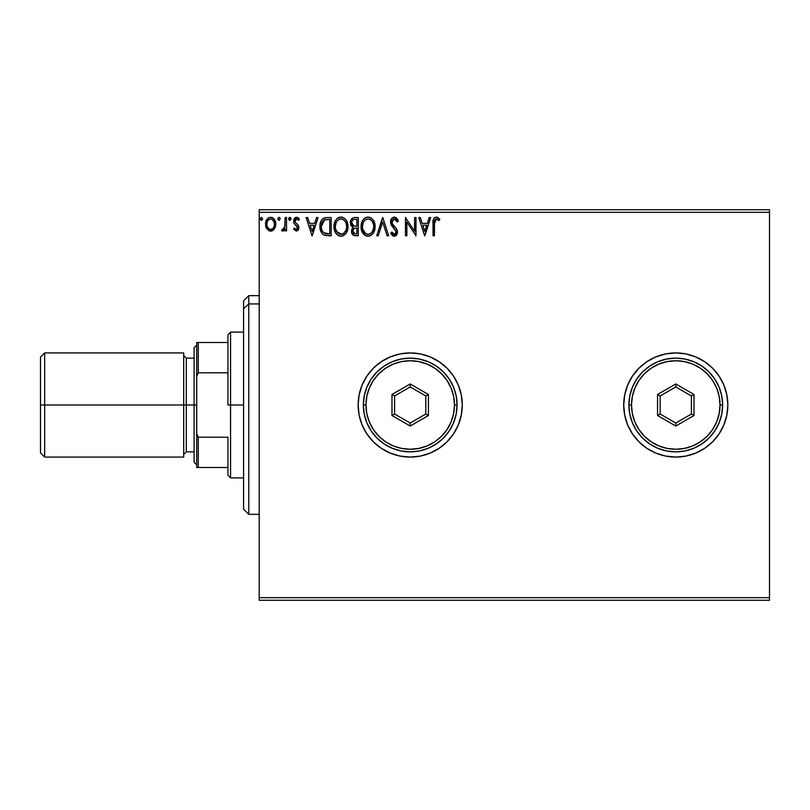 <?xml version="1.0" encoding="UTF-8"?>
<svg xmlns="http://www.w3.org/2000/svg" width="810" height="810" viewBox="0 0 810 810"><rect width="100%" height="100%" fill="white"/><g stroke="black" fill="none" stroke-linecap="round" stroke-linejoin="round"><path stroke-width="1.21" d="M627.679 424.956A52.073 52.073 0 0 0 632.458 433.907L638.948 441.825L646.846 448.294L655.847 453.104L665.617 456.07L675.773 457.073A52.073 52.073 0 0 0 704.68 448.305L712.587 441.825A52.073 52.073 0 0 0 727.846 405A52.073 52.073 0 0 1 675.773 457.073A52.073 52.073 0 0 1 623.7 405A52.073 52.073 0 0 0 624.702 415.145M712.587 441.825L719.067 433.927L723.877 424.926L726.843 415.155L727.846 405L726.843 394.845L723.877 385.074L719.067 376.073L712.587 368.175L704.7 361.705L695.699 356.896L685.928 353.929L675.773 352.927L665.617 353.929L655.847 356.896L646.846 361.705L638.948 368.175L632.478 376.073L627.659 385.074L624.702 394.845L623.7 405L624.702 415.155A52.073 52.073 0 0 0 627.649 424.896M632.488 433.947A52.073 52.073 0 0 0 675.753 457.073M675.773 457.073L685.928 456.07L695.699 453.104L704.7 448.294A52.073 52.073 0 0 0 712.577 441.835M458.328 424.906A52.073 52.073 0 0 0 462.277 405A52.073 52.073 0 0 1 410.204 457.073A52.073 52.073 0 0 1 358.131 405A52.073 52.073 0 0 0 373.369 441.804M373.4 441.835A52.073 52.073 0 0 0 381.257 448.284L390.278 453.104L400.049 456.07L410.204 457.073A52.073 52.073 0 0 0 453.489 433.947M381.297 448.315A52.073 52.073 0 0 0 410.184 457.073M410.204 457.073L420.37 456.07L430.13 453.104L439.142 448.294L447.029 441.825L453.499 433.927A52.073 52.073 0 0 0 458.308 424.956L461.275 415.155L462.277 405L461.275 394.845L458.318 385.074L453.499 376.073L447.029 368.175L439.142 361.705L430.13 356.896L420.37 353.929L410.204 352.927L400.049 353.929L390.278 356.896L381.277 361.705L373.39 368.175L366.91 376.073L362.1 385.074L359.134 394.845L358.131 405L359.134 415.155L362.1 424.926L366.91 433.927L373.39 441.825L381.277 448.294M259.2 600.271L769.5 600.271L259.2 600.271L259.2 212.331L769.5 212.331L769.5 597.669L259.2 597.669L259.2 600.271M769.5 209.729L259.2 209.729L259.2 597.669L769.5 597.669L769.5 600.271L769.5 212.331L259.2 212.331L259.2 209.729L769.5 209.729L769.5 212.331L769.5 209.729M274.428 228.886L275.471 226.638L275.714 222.983L274.539 219.642L272.909 217.941L270.641 217.313L268.383 217.941L265.801 221.819L266.257 227.812L269.517 230.951L271.775 230.941L273.709 229.777L275.785 224.167C275.825 220.381 274.114 218.103 270.641 217.313C267.189 218.103 265.467 220.391 265.508 224.167L266.875 228.896L270.641 231.093L274.428 228.886M285.14 217.546L286.537 217.546L285.14 217.546L284.695 227.499L283.763 229.088L282.295 229.22L281.627 230.637L283.53 230.88L285.14 228.896L285.14 230.86L286.537 230.86L286.537 217.546L286.537 230.86L286.537 217.546L285.14 217.546L284.917 226.587L281.627 230.637L282.7 231.093L285.14 228.896L285.14 230.86L286.537 230.86L285.14 230.86M296.247 231.093L298.283 229.929L298.9 227.073L298.141 225.018L295.285 222.355L295.053 220.34L296.662 218.943L298.586 220.35L299.386 219.115L296.5 217.313L293.939 219.186L293.797 222.73L297.523 227.671L296.47 229.412L294.364 228.055L293.544 229.2L296.247 231.093L293.544 229.2L296.247 231.093L298.92 227.6L298.475 225.544L295.285 222.355L294.951 221.09L296.662 218.943L298.586 220.35L299.386 219.115L296.5 217.313L293.544 221.16L294.01 223.216L297.523 227.671L296.166 229.463L294.364 228.055L293.544 229.2L294.364 228.055L294.718 228.541L294.364 228.055M326.926 217.546L323.099 218.508L321.094 220.978L320.031 224.826L320.345 229.939L322.096 233.553L324.071 235.113L331.168 235.771L331.168 217.546L326.926 217.546C322.066 218.204 319.737 221.16 319.95 226.425C319.737 230.161 321.114 233.057 324.071 235.113L331.168 235.771L331.168 217.546L331.168 235.771L328.404 235.771M354.628 217.546L358.273 217.546L353.686 217.637L350.912 219.976L350.629 224.633L353.2 227.377L351.884 229.108L351.55 232.126L353.545 235.386L358.273 235.771L358.273 217.546L358.273 235.771L358.273 217.546L354.628 217.546C351.773 217.981 350.345 219.702 350.325 222.72L353.2 227.377L351.489 231.255C351.52 234.12 352.917 235.629 355.691 235.771L358.273 235.771L355.691 235.771M378.25 235.771L376.731 235.771L382.573 217.546L376.731 235.771L378.25 235.771L382.684 221.94L387.119 235.771L388.648 235.771L382.806 217.546L388.648 235.771L382.806 217.546L376.731 235.771L378.25 235.771L382.684 221.94L387.119 235.771L388.648 235.771L387.119 235.771M414.578 217.546L414.578 231.103L405.466 217.546L405.466 235.771L406.873 235.771L406.873 222.173L415.986 235.771L415.986 217.546L414.578 217.546L415.986 217.546L414.578 217.546L414.578 231.103L405.466 217.546L405.466 235.771L406.873 235.771L406.873 222.173L415.986 235.771L415.986 217.546L415.682 235.771M434.443 223.641L435.456 219.277L436.863 219.014L439.101 220.583L439.81 219.176L436.367 217.08L434.494 217.728L433.401 219.419L433.036 235.771L434.443 235.771L434.443 223.641L436.387 218.943L439.101 220.583L439.81 219.176L436.367 217.08C433.593 218.022 432.479 220.148 433.036 223.459L433.036 235.771L434.443 235.771L434.504 221.535M624.702 415.155L627.659 424.926L632.478 433.927L638.948 441.825L646.846 448.294M447.029 441.825L453.499 433.927L458.318 424.926M429.178 217.546L430.697 217.546L424.865 235.771L430.697 217.546L429.178 217.546L427.305 223.388L422.182 223.388L420.309 217.546L418.79 217.546L424.622 235.771L430.697 217.546L429.178 217.546L427.305 223.388L422.182 223.388L420.309 217.546L418.79 217.546L424.622 235.771L418.79 217.546L420.309 217.546M394.359 217.08L391.493 218.74L390.511 222.011L391.412 225.251L396.07 231.427L395.675 233.614L394.693 234.323L393.437 234.131L391.837 232.024L390.744 233.148L392.101 235.204L394.267 236.236L396.748 234.809L397.477 231.255L396.667 228.977L392.374 223.823L392.08 220.938L393.073 219.429L394.46 218.943L396.272 220.047L397.315 221.981L398.459 221.059L396.454 217.86L394.359 217.08C391.817 217.627 390.541 219.277 390.511 222.011L396.12 232.055L394.288 234.363L391.837 232.024L390.744 233.148L394.267 236.236L397.528 231.984L396.809 229.21L392.374 223.823L391.918 222.031L394.46 218.943L397.315 221.981L398.459 221.059L394.359 217.08L393.559 217.171M375.091 226.577C375.162 221.383 372.813 218.224 368.064 217.08C363.315 218.265 360.987 221.454 361.078 226.658C360.976 231.923 363.346 235.113 368.165 236.236C372.883 234.991 375.192 231.771 375.091 226.577L373.4 220.35L371.152 217.991L368.874 217.131L366.444 217.313L363.731 219.095L361.979 221.859L361.169 225.028L361.989 231.508L365.614 235.659L368.985 236.176L371.982 234.667L374.281 231.164L375.091 226.577L374.463 230.637M347.986 226.577L347.065 221.788L345.293 219.054L342.569 217.303L339.339 217.313L336.626 219.095L334.874 221.859L333.993 225.838L334.358 229.939L335.654 232.966L337.932 235.335L340.24 236.186L342.681 235.983L346.356 232.855L347.986 226.577C348.057 221.383 345.708 218.224 340.959 217.08C336.211 218.265 333.882 221.454 333.973 226.658C333.882 231.923 336.241 235.113 341.071 236.236C345.779 234.991 348.087 231.771 347.986 226.577L347.966 225.757M316.558 217.546L318.077 217.546L312.235 235.771L318.077 217.546L316.558 217.546L314.685 223.388L309.562 223.388L307.689 217.546L306.16 217.546L312.002 235.771L318.077 217.546L316.558 217.546L314.685 223.388L309.562 223.388L307.689 217.546L306.16 217.546L312.002 235.771L306.16 217.546L307.689 217.546M290.972 218.832L290.314 217.455L289.302 217.455L288.927 219.834L290.071 220.31L290.911 219.358L289.808 217.313L288.643 218.832L289.808 220.35L290.972 218.832L289.808 217.313M280.23 218.832L279.561 217.455L278.184 217.829L277.962 219.358L279.065 220.35L280.23 218.832L279.065 217.313L277.891 218.832L279.065 220.35L280.23 218.832L279.065 217.313L277.911 218.568M262.703 218.832L261.539 217.313L260.364 218.832L261.539 220.35L262.703 218.832L261.539 217.313L260.364 218.832L261.539 220.35L262.703 218.832M373.369 368.196A52.073 52.073 0 0 0 358.131 405A52.073 52.073 0 0 1 410.204 352.927A52.073 52.073 0 0 1 462.277 405A52.073 52.073 0 0 0 458.328 385.094M458.308 385.044A52.073 52.073 0 0 0 453.519 376.083L447.029 368.175M453.489 376.053A52.073 52.073 0 0 0 410.235 352.927M410.184 352.927A52.073 52.073 0 0 0 381.297 361.685M381.257 361.716A52.073 52.073 0 0 0 373.4 368.165M430.13 356.896L420.37 353.929M420.37 456.07L430.13 453.104M627.649 385.104A52.073 52.073 0 0 0 623.7 405A52.073 52.073 0 0 1 675.773 352.927A52.073 52.073 0 0 1 727.846 405A52.073 52.073 0 0 0 712.608 368.196M712.577 368.165A52.073 52.073 0 0 0 675.793 352.927M675.753 352.927A52.073 52.073 0 0 0 632.488 376.053M638.948 368.175L632.478 376.073A52.073 52.073 0 0 0 627.679 385.044M434.443 235.771L433.036 235.771M433.046 222.588L433.077 221.727M433.087 221.616L433.158 220.715M433.451 219.277L433.735 218.66M433.755 218.619L433.401 219.419M436.904 217.12L438.321 217.728M439.81 219.176L439.101 220.583L438.24 219.854M438.068 219.723L436.215 218.953M434.798 220.158L434.595 220.826M424.744 231.376L422.779 225.251L426.708 225.251L424.744 231.376L422.779 225.251L426.708 225.251L424.744 231.376M406.873 235.771L405.466 235.771L405.79 217.546M395.827 217.434L398.459 221.059L397.315 221.981L396.859 220.978M394.733 218.973L393.984 218.994M392.941 219.54L392.313 220.35M391.929 221.758L391.949 222.497M391.918 222.031L392.607 224.228M395.189 227.235L395.655 227.742M397.477 232.733L397.335 233.482M395.685 235.831L396.272 235.376M395.675 235.842L395.007 236.135M393.64 236.166L391.767 234.799M390.744 233.148L392.05 232.419M392.779 233.533L393.437 234.131M395.067 234.171L395.675 233.614M396.019 232.855L396.12 232.055M395.027 229.422L395.746 230.465M392.951 227.266L392.435 226.678M392.394 226.628L391.888 225.96M391.038 224.481L390.744 223.661M391.058 219.48L391.473 218.761M391.503 218.72L393.498 217.191M393.164 219.368L393.913 219.014M374.706 229.827L372.489 234.161M370.393 235.74L369.795 235.973M367.345 236.186L365.604 235.659M365.016 235.325L364.257 234.738M363.761 234.252L361.746 230.89M361.412 229.767L361.169 228.329M361.098 225.838L361.29 224.157M361.695 222.608L361.969 221.879M363.731 219.095L364.5 218.356M364.966 218.022L365.553 217.667M366.454 217.303L367.224 217.131M368.894 217.131L369.664 217.303M371.324 218.113L373.39 220.33M373.592 220.664L372.924 219.682M374.321 222.173L374.696 223.327M363.204 219.723L362.738 220.401L363.204 219.723M367.781 218.953L368.104 218.943C371.891 219.895 373.754 222.436 373.693 226.587L373.623 225.302L373.693 226.587C373.774 230.759 371.911 233.361 368.104 234.363C364.287 233.401 362.404 230.83 362.475 226.668L362.495 227.327L362.475 226.668C362.384 222.456 364.267 219.885 368.104 218.943L370.089 219.409L368.104 218.943M370.848 219.895L372.438 221.727M372.357 221.596L373.481 224.41M373.613 227.904L372.377 231.64L370.585 233.553M362.546 227.985L362.495 227.327M365.634 233.584L362.789 229.281M366.312 233.969L366.96 234.201M367.457 234.313L366.201 233.908M366.191 219.378L366.808 219.135M363.204 222.77L363.508 222.102M362.789 224.036L362.475 226.668L363.194 222.78M369.026 234.262L369.775 234.009M372.975 230.465L373.39 229.2M373.673 227.245L373.693 226.587L373.673 227.245M353.474 235.356L352.056 233.817M351.874 233.391L351.55 232.126M351.722 232.946L351.55 232.146M351.601 230.111L351.894 229.088M352.542 227.043L351.945 226.628M351.429 226.101L350.335 222.244M350.568 220.867L350.386 221.778M350.578 220.836L350.902 219.986M350.983 219.824L351.398 219.176M350.75 224.957L351.024 225.514M352.522 234.556L353.16 235.153M353.433 225.777L356.157 226.192L353.929 225.97L351.722 222.72C351.854 220.482 353.038 219.378 355.266 219.409L356.866 219.409L356.866 226.192L354.193 226.051M355.155 233.887L352.897 231.215L353.018 232.257L352.897 231.215C352.968 229.098 354.051 228.045 356.147 228.055L354.851 228.177L356.866 228.055L356.866 233.898L354.223 233.695M354.243 228.4L354.851 228.177M353.231 229.574L352.897 231.215L353.737 228.805M352.299 224.745L352.998 225.494L351.854 223.762L351.965 221.353L351.803 223.54M353.352 219.702L354.203 219.48M351.965 221.353L352.239 220.765M353.504 233.189L353.018 232.257M356.147 228.055L356.866 228.055L356.866 233.898L355.418 233.898M347.966 227.418L347.895 228.197M347.166 231.174L346.812 232.014M346.801 232.035L345.384 234.161M345.384 234.171L345.9 233.533M343.734 235.507L342.691 235.973M339.43 236.014L338.499 235.659M337.922 235.325L337.152 234.738M336.676 234.272L335.674 232.976M334.874 231.488L334.641 230.89M334.307 229.767L334.064 228.329M334.591 222.608L334.864 221.879M335.634 220.411L336.109 219.723M336.646 219.085L337.406 218.356M337.871 218.011L338.448 217.667M339.35 217.303L340.119 217.131M341.364 217.09L342.559 217.303M344.22 218.113L345.283 219.034M346.488 220.664L347.055 221.768M347.217 222.173L347.591 223.327M345.819 219.682L345.293 219.054M336.099 222.77L336.403 222.102M340.676 218.953L341 218.943C344.797 219.895 346.65 222.436 346.589 226.587L346.518 225.302L346.589 226.587C346.67 230.759 344.807 233.361 341 234.363C337.183 233.401 335.3 230.83 335.37 226.668L335.391 227.327L335.37 226.668C335.279 222.456 337.162 219.885 341 218.943L341.658 218.994L341 218.943M335.441 227.985L335.391 227.327M336.707 231.701L341.658 234.313L339.704 234.161L337.709 232.915L335.684 229.281M339.086 219.378L339.704 219.135M335.684 224.036L335.37 226.668L336.089 222.78M346.376 224.41L346.518 225.271M343.744 219.895L345.333 221.727M341.921 234.262L342.671 234.009M342.913 233.898L341.658 234.313M345.87 230.465L343.481 233.553M346.508 227.904L346.275 229.2M326.197 235.659L325.549 235.558M325.114 235.467L324.587 235.325M324.324 235.224L323.514 234.809M323.403 234.738L322.674 234.171M320.821 231.387L320.618 230.84M320.558 230.688L320.355 229.969M320.345 229.898L320.152 228.977M320.051 228.238L320.001 227.681M319.95 226.425L319.96 227.053M319.97 225.595L320.031 224.815M321.094 220.978L321.479 220.29M321.499 220.259L321.934 219.631M322.471 219.034L323.068 218.528M324.537 217.839L325.347 217.657M324.344 233.159L324.81 233.391C322.319 231.812 321.175 229.493 321.347 226.425L324.506 219.874L329.761 219.409L329.761 233.898L323.716 232.743M321.813 223.185L321.6 223.985M322.653 221.464L323.504 220.502M324.729 219.793L328.252 219.409L323.798 220.279L325.417 219.611M325.792 233.665L325.286 233.553M327.827 233.877L326.805 233.806M321.347 226.425L321.54 224.248L321.347 226.425M321.509 228.481L321.388 227.458M322.056 230.404L321.742 229.483M322.542 231.366L322.076 230.455M322.198 222.244L321.54 224.248M312.123 231.376L310.159 225.251L314.088 225.251L312.123 231.376L310.159 225.251L314.088 225.251L312.123 231.376M297.179 228.835L297.493 227.985M297.503 227.974L296.743 225.899M297.179 226.456L297.523 227.671L296.166 225.382M293.797 222.73L293.554 220.816M294.81 217.971L294.273 218.599M295.225 217.657L296.146 217.333M296.5 217.313L297.381 217.444M297.219 217.394L298.86 218.396M299.386 219.115L298.414 220.087M295.387 219.672L295.285 222.355L296.774 223.732M294.951 221.09L295.458 222.608M298.779 228.815L298.586 229.382M297.958 230.344L297.432 230.779M289.302 220.198L288.704 219.348M288.654 218.568L289.302 217.455M290.071 217.343L290.689 217.819M284.361 230.172L283.824 230.698M281.627 230.637L282.7 231.093L281.627 230.637L282.295 229.22L283.378 229.362M282.295 229.22L282.923 229.463L282.295 229.22M284.816 227.043L284.998 226.02M285.049 225.453L285.079 224.876M285.13 222.942L285.14 222.021M278.549 220.198L277.891 218.832M273.132 230.273L271.704 230.961M271.218 231.063L270.641 231.093M269.608 230.971L268.586 230.556M266.875 228.896L266.531 228.359M266.287 227.873L265.862 226.749M265.822 226.618L265.579 225.403M265.508 224.167L265.528 223.57M266.024 221.12L266.753 219.662M267.462 218.72L268.059 218.173M269.477 217.465L271.816 217.465M273.345 218.265L274.509 219.601M275.309 221.231L275.491 221.819M275.633 222.426L275.714 222.973M275.714 225.393L275.471 226.638M268.323 220.036L270.651 218.943L268.626 219.733M267.118 225.929L266.915 224.157C266.844 221.332 268.09 219.601 270.651 218.943C273.203 219.601 274.448 221.332 274.387 224.157L274.175 222.396L274.387 224.157C274.448 226.982 273.203 228.754 270.651 229.463C268.1 228.754 266.854 226.982 266.915 224.157L266.956 225.058M269.77 229.321L267.735 227.478M267.118 222.396L267.796 220.735M273.507 220.745L273.122 220.198M271.755 229.23L271.097 229.422M272.879 228.41L272.322 228.906M261.093 220.239L261.671 220.33M261.033 220.209L260.445 219.388M261.033 217.455L260.567 217.981M372.377 231.64L371.76 232.49M370.018 233.898L368.763 234.313M355.6 226.182L355.033 226.152M354.76 226.132L352.998 225.494M352.684 220.178L353.231 219.763M355.266 219.409L356.866 219.409L356.866 226.192L356.157 226.192M336.687 221.606L337.122 220.988M341.334 218.953L342.296 219.135M345.86 222.75L346.275 223.985M328.252 219.409L329.761 219.409L329.761 233.898L328.84 233.898M323.909 232.885L322.825 231.802M272.322 219.459L274.175 222.396M274.185 225.929L273.972 226.618M248.781 303.932L248.781 295.65L248.781 303.932L259.2 303.932L248.781 303.932L248.781 514.35L248.781 303.932L243.577 308.752L248.781 303.932M243.577 300.854L243.577 308.752L243.577 300.854L248.781 295.65L259.2 295.65M243.577 509.146L243.577 308.752L243.577 509.146L248.781 514.35L259.2 514.35M227.954 342.519L227.954 405L230.556 405L230.556 332.1L230.556 405L243.577 405L230.556 405L230.556 477.9L230.556 405L227.954 405L227.954 334.702L227.954 342.519L196.719 342.519L196.719 376.367L198.278 372.792L227.954 372.792L198.278 372.792L198.278 342.519L198.278 372.792L196.719 376.367L196.719 342.519L227.954 342.519M227.954 437.208L227.954 475.298L227.954 437.208L198.278 437.208L196.719 433.633L196.719 376.367L196.719 467.481L227.954 467.481L198.278 467.481L198.278 437.208L198.278 467.481L196.719 467.481L196.719 433.633L198.278 437.208L227.954 437.208M183.698 352.927L183.698 457.073L183.698 352.927L44.661 352.927L40.5 357.099L40.5 405L44.661 405L44.661 352.927L44.661 405L186.3 405L186.3 451.869L186.3 405L196.719 405L186.3 405L186.3 451.869L183.698 454.471M194.106 347.723L194.106 462.277L194.106 347.723L196.719 345.121M194.106 358.131L186.3 358.131L186.3 405L186.3 358.131L186.3 405L44.661 405L44.661 457.073L44.661 405L40.5 405L40.5 452.901L40.5 357.099M363.346 405L365.948 405A44.256 44.256 0 0 1 410.204 360.744A44.256 44.256 0 0 1 454.471 405L457.073 405A46.869 46.869 0 0 0 410.204 358.131A46.869 46.869 0 0 0 363.346 405A46.869 46.869 0 0 1 410.204 358.131A46.869 46.869 0 0 1 457.073 405A46.869 46.869 0 0 1 410.204 451.869A46.869 46.869 0 0 1 363.346 405L364.247 414.143L366.91 422.931L371.243 431.031L377.065 438.139L384.173 443.971L392.273 448.294L401.061 450.967L410.204 451.869L419.347 450.967L428.146 448.294L436.246 443.971L443.343 438.139L449.175 431.031L453.509 422.931L456.172 414.143L457.073 405L456.172 395.857L453.509 387.069L449.175 378.969L443.343 371.861L436.246 366.029L428.146 361.705L419.347 359.033L410.204 358.131L401.061 359.033L392.273 361.705L384.173 366.029L377.065 371.861L371.243 378.969L366.91 387.069L364.247 395.857L363.346 405A46.869 46.869 0 0 0 410.204 451.869A46.869 46.869 0 0 0 457.073 405L454.471 405L453.62 396.363L451.099 388.061L447.009 380.406L441.501 373.704L434.798 368.196L427.143 364.105L418.841 361.594L410.204 360.744L401.568 361.594L393.265 364.105L385.621 368.196L378.908 373.704L373.41 380.406L369.319 388.061L366.798 396.363L365.948 405L366.798 413.637L369.319 421.939L373.41 429.594L378.908 436.296L385.621 441.804L393.265 445.895L401.568 448.406L410.204 449.256L418.841 448.406L427.143 445.895L434.798 441.804L441.501 436.296L447.009 429.594L451.099 421.939L453.62 413.637L454.471 405A44.256 44.256 0 0 1 410.204 449.256A44.256 44.256 0 0 1 365.948 405L363.346 405M391.979 415.52L391.979 394.48L410.204 383.96L428.429 394.48L428.429 415.52L410.204 426.04L391.979 415.52L410.204 426.04L428.429 415.52L425.827 414.021L410.204 423.043L394.581 414.021L394.581 395.979L410.204 386.957L425.827 395.979L425.827 414.021L410.204 423.043L410.204 426.04L410.204 423.043L394.581 414.021L391.979 415.52L394.581 414.021L394.581 395.979L391.979 394.48L391.979 415.52M425.827 414.021L428.429 415.52L428.429 394.48L425.827 395.979L425.827 414.021M425.827 395.979L428.429 394.48L410.204 383.96L410.204 386.957L425.827 395.979M410.204 386.957L410.204 383.96L391.979 394.48L394.581 395.979L410.204 386.957M628.904 405L631.506 405A44.256 44.256 0 0 1 675.773 360.744A44.256 44.256 0 0 1 720.029 405L722.631 405A46.869 46.869 0 0 0 675.773 358.131A46.869 46.869 0 0 0 628.904 405A46.869 46.869 0 0 1 675.773 358.131A46.869 46.869 0 0 1 722.631 405A46.869 46.869 0 0 1 675.773 451.869A46.869 46.869 0 0 1 628.904 405L629.805 414.143L632.478 422.931L636.802 431.031L642.634 438.139L649.731 443.971L657.841 448.294L666.63 450.967L675.773 451.869L684.916 450.967L693.704 448.294L701.804 443.971L708.912 438.139L714.734 431.031L719.067 422.931L721.73 414.143L722.631 405L721.73 395.857L719.067 387.069L714.734 378.969L708.912 371.861L701.804 366.029L693.704 361.705L684.916 359.033L675.773 358.131L666.63 359.033L657.841 361.705L649.731 366.029L642.634 371.861L636.802 378.969L632.478 387.069L629.805 395.857L628.904 405A46.869 46.869 0 0 0 675.773 451.869A46.869 46.869 0 0 0 722.631 405L720.029 405L719.179 396.363L716.668 388.061L712.577 380.406L707.069 373.704L700.356 368.196L692.712 364.105L684.409 361.594L675.773 360.744L667.136 361.594L658.834 364.105L651.179 368.196L644.476 373.704L638.969 380.406L634.878 388.061L632.357 396.363L631.506 405L632.357 413.637L634.878 421.939L638.969 429.594L644.476 436.296L651.179 441.804L658.834 445.895L667.136 448.406L675.773 449.256L684.409 448.406L692.712 445.895L700.356 441.804L707.069 436.296L712.577 429.594L716.668 421.939L719.179 413.637L720.029 405A44.256 44.256 0 0 1 675.773 449.256A44.256 44.256 0 0 1 631.506 405L628.904 405M657.548 415.52L657.548 394.48L675.773 383.96L693.998 394.48L693.998 415.52L675.773 426.04L657.548 415.52L675.773 426.04L693.998 415.52L691.396 414.021L675.773 423.043L660.15 414.021L660.15 395.979L675.773 386.957L691.396 395.979L691.396 414.021L675.773 423.043L675.773 426.04L675.773 423.043L660.15 414.021L657.548 415.52L660.15 414.021L660.15 395.979L657.548 394.48L657.548 415.52M691.396 414.021L693.998 415.52L693.998 394.48L691.396 395.979L691.396 414.021M691.396 395.979L693.998 394.48L675.773 383.96L675.773 386.957L691.396 395.979M675.773 386.957L675.773 383.96L657.548 394.48L660.15 395.979L675.773 386.957M227.954 334.702L230.556 332.1L243.577 332.1M243.577 477.9L230.556 477.9L227.954 475.298M40.5 452.901L44.661 457.073L183.698 457.073M186.3 451.869L194.106 451.869M186.3 358.131L183.698 355.529M196.719 464.879L194.106 462.277"/></g></svg>
